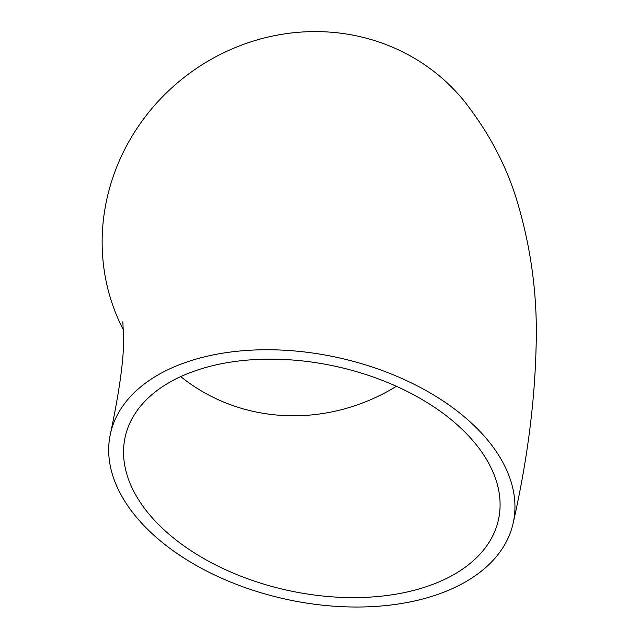 <?xml version="1.0" encoding="UTF-8"?>
<svg xmlns="http://www.w3.org/2000/svg" width="639" height="639" viewBox="0 0 639 639"><rect width="100%" height="100%" fill="white"/><g stroke="black" fill="none" stroke-linecap="round" stroke-linejoin="round"><path stroke-width="0.96" d="M218.618 566.418A191.173 114.541 12.5 0 1 125.188 436.956A191.173 114.541 12.5 0 1 336.641 366.57A191.173 114.541 12.5 0 1 498.444 519.819A191.173 114.541 12.5 0 1 218.618 566.418M180.717 376.587A191.173 180.533 141.1 0 0 213.258 397.354A191.173 180.533 141.1 0 0 396.388 386.299M211.261 573.367A206.261 123.583 12.5 0 1 110.459 433.689A206.261 123.583 12.5 0 1 338.598 357.744A206.261 123.583 12.5 0 1 513.173 523.093A206.261 123.583 12.5 0 1 211.261 573.367M513.173 523.093C527.071 461.502 534.691 403.241 536.049 348.287C537.87 297.007 531.193 246.782 516.008 197.603C505.313 163.704 488.148 131.674 464.521 101.505A206.261 194.791 141.1 0 0 197.155 67.966A206.261 194.791 141.1 0 0 123.527 330.131M110.459 433.689C119.333 391.803 123.718 360.196 123.623 338.878L122.832 321.76"/></g></svg>
